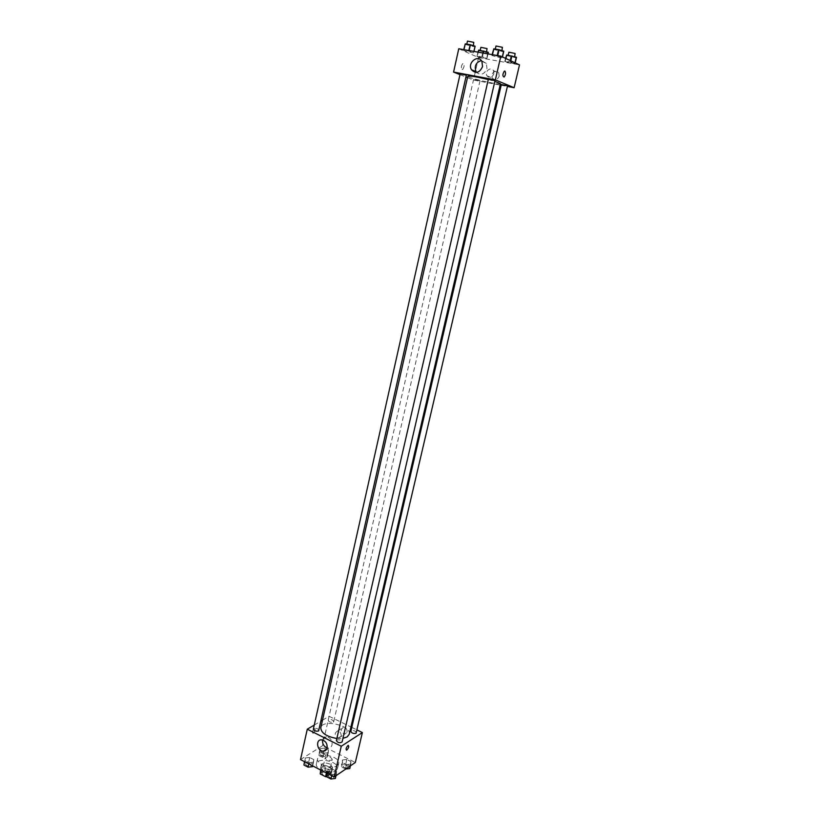 <?xml version="1.0" encoding="UTF-8"?>
<svg xmlns="http://www.w3.org/2000/svg" width="820" height="820" viewBox="0 0 820 820"><rect width="100%" height="100%" fill="white"/><g stroke="black" fill="none" stroke-linecap="round" stroke-linejoin="round"><path stroke-width="0.61" stroke-dasharray="4.1 3.07" d="M331.7 760.027L332.233 759.32C330.419 756.481 328.072 755.937 325.202 757.711C326.165 760.058 328.328 760.827 331.7 760.027M328.184 775.3L328.728 774.572C326.934 771.681 324.597 771.149 321.717 772.973C322.67 775.361 324.822 776.13 328.184 775.3M319.943 773.086L323.398 770.779L330.173 773.588L330.491 774.439L326.729 776.776M324.884 770.861L326.042 765.798L331.341 768.524L330.173 773.588M330.491 774.439L331.659 769.375L328.226 771.681L327.057 776.776M331.659 769.375L331.341 768.524M326.042 765.798L324.556 765.726L323.398 770.779M328.226 771.681L321.409 768.863L321.102 768.002L324.556 765.726M329.445 766.649L331.997 769.99C331.423 773.793 319.626 771.097 320.763 767.418C322.178 765.214 325.079 764.957 329.445 766.649M330.029 764.127C325.653 762.436 322.762 762.682 321.348 764.875C322.885 768.668 326.339 769.908 331.721 768.596L332.582 767.448L330.029 764.127M321.409 768.863L321.091 770.236M326.729 771.61L326.421 772.993M321.102 768.002L320.64 770.011M335.903 770.739L337.491 768.617C339.572 761.718 317.545 756.675 316.417 763.789C314.593 769.211 330.532 774.92 335.903 770.739M337.082 765.634L338.67 763.533C340.741 756.686 318.683 751.632 317.576 758.695C315.761 764.076 331.721 769.775 337.082 765.634M327.487 754.605L327.241 757.106L322.926 757.547L318.877 755.476L319.164 752.985L323.459 752.555L327.487 754.605L328.492 750.218L326.606 749.255L328.492 750.218L328.246 752.698L323.931 753.129L319.882 751.069L320.159 748.598L324.454 748.168L326.442 749.172L324.454 748.168L323.849 750.823M305.296 757.967L309.724 757.516L313.814 759.617L313.506 762.19L309.058 762.661L304.948 760.54L305.296 757.967L309.724 757.516L313.814 759.617L313.506 762.19L309.058 762.661L304.948 760.54L305.296 757.967L304.466 761.657M300.51 759.607L322.383 745.851L355.327 762.487M342.545 759.945L346.839 759.494L350.96 761.575L350.816 764.127L346.501 764.599L342.36 762.497L342.545 759.945L346.839 759.494L350.96 761.575L350.816 764.127L346.501 764.599L342.36 762.497L342.545 759.945L341.52 764.373L345.814 763.902L349.925 765.993L349.771 768.565M328.01 769.652L332.428 769.17L336.61 771.312L336.395 773.967L331.957 774.469L327.754 772.296L328.01 769.652L332.428 769.17L336.61 771.312L336.395 773.967L331.957 774.469L327.754 772.296L328.01 769.652L327.159 773.373M322.506 720.185L329.097 716.28L322.383 745.851M329.097 716.28L350.929 726.971M351.78 727.391L357.12 730.005M347.106 732.198C347.27 729.431 346.112 727.781 343.611 727.237C340.095 729.523 340.454 731.85 344.707 734.228L347.106 732.198M349.238 734.259C351.903 725.505 322.198 718.699 320.794 727.75M336.846 738.482L342.934 738.379M314.265 725.064L321.184 720.964M319.062 730.384C317.555 728.18 315.659 727.76 313.353 729.134M333.33 722.051L333.76 721.518C332.284 719.386 330.429 718.966 328.174 720.257C328.963 722.01 330.675 722.604 333.33 722.051M356.485 732.721C355.019 730.528 353.143 730.077 350.857 731.378M336.364 740.583L336.794 740.029C339.541 739.414 341.315 740.05 342.114 741.915M313.271 733.182C315.218 730.979 315.649 729.441 314.562 728.56C312.451 730.558 311.928 732.137 312.984 733.316L313.271 733.182C315.218 730.979 315.649 729.441 314.572 728.56C312.461 730.558 311.928 732.137 312.984 733.316L313.271 733.182M322.598 739.999C323.172 737.887 324.474 736.811 326.483 736.749C330.47 737.651 332.336 740.316 332.069 744.765C331.505 746.835 330.234 747.912 328.266 748.004L327.139 747.85M341.12 735.97C341.284 733.182 340.115 731.522 337.604 730.968C334.068 733.264 334.437 735.612 338.701 738.02L341.12 735.97M500.446 83.691C500.733 85.546 466.744 77.756 467.81 76.219M488.289 79.55L494.849 81.344M488.382 79.15L495.003 80.657M479.7 80.575L473.622 79.304L479.7 80.575M507.816 85.987L501.348 84.521M466.682 75.379L460.143 73.872M467.482 77.664L473.468 80.063L500.118 85.085M501.174 85.28L507.693 86.51M459.969 74.651L466.272 77.172M458.769 48.759L478.572 57.584L475.436 71.391M475.21 72.375L473.468 80.063M478.572 57.584L519.49 64.882M499.195 76.157L498.796 72.949C496.448 68.429 489.663 73.831 492.348 78.054C495.054 80.678 497.34 80.052 499.195 76.157M463.905 49.948L463.525 50.471L468.23 51.885L473.335 52.787L473.765 52.275L463.905 49.948L463.525 50.471L468.23 51.885L473.335 52.787L473.765 52.275L463.976 49.671M505.376 60.967L504.792 61.428L509.322 62.791L515.083 63.253L510.532 61.879L504.792 61.428L514.458 63.704L515.083 63.253L505.376 60.967L505.93 58.548M477.404 55.996L476.963 56.467L481.524 57.841L487.018 58.261L482.437 56.887L476.963 56.467L481.524 57.841L487.018 58.261L477.404 55.996L478.265 52.183M492.41 54.971L491.877 55.473L496.561 56.898L501.789 57.82L502.373 57.328L492.41 54.971L491.877 55.473L496.561 56.898L501.789 57.82L502.373 57.328L492.471 54.694M462.08 69.474L462.685 69.413C464.55 66.43 464.591 64.483 462.808 63.581C461.178 65.702 460.942 67.67 462.08 69.474L462.685 69.413C464.55 66.43 464.591 64.483 462.808 63.581C461.178 65.702 460.942 67.67 462.08 69.474M481.36 60.577L486.342 63.345L486.988 68.511C484.435 74.374 480.95 75.676 476.543 72.416M493.855 73.872L493.445 70.633C491.067 66.061 484.241 71.524 486.947 75.788C489.673 78.443 491.979 77.808 493.855 73.872M493.281 49.364L503.203 51.711L503.787 51.188M501.563 50.799L495.198 49.507L501.563 50.799M492.082 54.622L491.877 55.473M497.965 50.799L496.561 56.898M503.203 51.711L501.789 57.82M502.67 47.519L496.008 46.002M464.878 44.423L474.698 46.75L475.139 46.207M472.966 45.828L466.713 44.546L472.966 45.828M463.72 49.63L463.525 50.471M469.583 45.858L468.23 51.885M474.698 46.75L473.335 52.787M473.96 51.424L473.765 52.275M474.073 42.599L467.482 41.082M506.176 55.463L515.852 57.748L516.487 57.267M514.304 56.887L508.072 55.627L514.304 56.887M505.509 58.343L504.792 61.428M510.716 56.846L509.322 62.791M515.852 57.748L514.458 63.704M510.778 60.813L510.532 61.879M515.37 53.679L508.861 52.203M478.296 50.573L487.879 52.839L488.371 52.337M486.229 51.968L480.11 50.717L486.229 51.968M477.947 52.131L476.963 56.467M482.857 51.957L481.524 57.841M487.879 52.839L486.526 58.732M488.013 53.905L487.018 58.261M483.308 53.074L482.437 56.887M487.305 48.81L480.879 47.334M326.975 774.162L331.393 773.66L335.564 775.822L335.349 778.487M333.576 777.575L334.006 776.991C332.551 774.623 330.644 774.182 328.297 775.658C329.076 777.616 330.839 778.252 333.576 777.575M332.428 769.17L331.393 773.66M336.61 771.312L335.564 775.822M336.395 773.967L335.985 775.73M331.957 774.469L331.669 775.699M327.754 772.296L327.477 773.537M333.566 777.596L333.996 777.011C332.541 774.644 330.644 774.203 328.297 775.679C329.076 777.637 330.829 778.272 333.566 777.596M304.292 762.436L308.72 761.975L312.809 764.086L312.492 766.679M310.76 765.777L311.221 765.183C309.755 762.877 307.869 762.467 305.553 763.932C306.311 765.818 308.043 766.433 310.76 765.777M309.724 757.516L308.72 761.975M313.814 759.617L312.809 764.086M313.506 762.19L312.666 765.89M309.058 762.661L308.791 763.881M304.948 760.54L304.671 761.759M310.749 765.798L311.21 765.203C309.745 762.897 307.859 762.487 305.553 763.953C306.301 765.839 308.043 766.454 310.749 765.798M345.804 769.006L341.335 766.936L341.52 764.373M348.029 767.674L348.428 767.13C347.003 764.845 345.138 764.404 342.852 765.798C343.631 767.704 345.353 768.33 348.029 767.674L348.428 767.151C346.993 764.865 345.138 764.424 342.842 765.818C343.621 767.725 345.343 768.35 348.018 767.694M346.839 759.494L345.814 763.902M350.96 761.575L349.925 765.993M350.816 764.127L350.406 765.859M346.501 764.599L345.466 769.047M342.36 762.497L341.335 766.936M325.53 756.224L325.96 755.671C324.525 753.447 322.68 753.026 320.425 754.42C321.184 756.245 322.885 756.85 325.53 756.224L325.96 755.691C324.525 753.467 322.68 753.047 320.425 754.441C321.173 756.265 322.875 756.87 325.53 756.245M328.492 750.218L328.246 752.698L323.931 753.129L319.882 751.069L320.159 748.598L319.164 752.985M320.159 748.598L324.454 748.168M323.777 751.14L323.459 752.555M328.246 752.698L327.241 757.106M323.931 753.129L322.926 757.547M319.882 751.069L318.877 755.476M328.728 774.572L332.233 759.32M321.717 772.973L325.202 757.711M321.348 764.875L320.763 767.418M332.582 767.448L331.997 769.99M317.576 758.695L316.417 763.789M338.67 763.533L337.491 768.617M326.483 736.749L321.512 739.835M328.266 748.004L326.76 748.967M338.701 738.02L344.707 734.228M337.604 730.968L343.611 727.237M473.622 79.304L328.174 720.257M480.007 80.77L333.76 721.518M486.342 63.345L481.893 61.377M486.947 75.788L492.348 78.054M493.445 70.633L498.796 72.949"/><path stroke-width="1.23" d="M326.421 772.993L325.571 776.704L320.251 773.947L320.64 770.011M325.571 776.704L326.729 776.776M321.091 770.236L320.251 773.947M357.12 730.005L362.368 732.578L355.327 762.487L334.15 776.981L300.51 759.607L307.274 729.205L314.265 725.064M350.929 726.971L351.78 727.391M342.934 738.379L347.157 736.913L349.238 734.259L500.446 83.691L494.849 81.344M488.289 79.55C476.461 76.752 469.634 75.635 467.81 76.219L320.794 727.75C321.091 733.018 326.442 736.596 336.846 738.482M321.184 720.964L322.506 720.185M362.368 732.578L341.263 746.231L307.274 729.205M318.601 730.948L466.354 75.173L460.143 73.872L313.353 729.134C314.132 730.938 315.885 731.543 318.601 730.948M356.085 733.234L507.539 85.813L501.348 84.521L350.857 731.378C351.667 733.203 353.41 733.818 356.085 733.234M342.114 741.915C339.777 743.299 337.861 742.848 336.364 740.583L488.382 79.15L495.003 80.657L342.114 741.915M341.263 746.231L334.15 776.981M327.129 747.912C326.555 749.992 325.284 751.079 323.305 751.171C317.114 751.397 315.218 739.404 321.512 739.835C325.509 740.737 327.385 743.432 327.129 747.912M347.967 745.493L348.244 745.359C349.228 746.507 348.684 748.117 346.624 750.187C345.62 749.326 346.06 747.768 347.967 745.493C346.06 747.768 345.62 749.326 346.624 750.177L346.624 750.187C348.684 748.117 349.228 746.507 348.233 745.359M327.139 747.85C323.746 746.415 322.229 743.791 322.598 739.999M500.118 85.085L501.174 85.28M507.693 86.51L514.119 87.719L495.352 79.878L453.573 72.078L459.969 74.651M466.272 77.172L467.482 77.664M475.436 71.391L475.21 72.375M453.573 72.078L458.769 48.759L500.835 56.16L519.49 64.882L514.119 87.719M500.835 56.16L495.352 79.878M482.549 66.594C479.546 72.949 475.856 73.995 471.479 69.731C467.103 62.853 478.091 53.966 481.893 61.377L482.549 66.594M504.925 71.073C505.971 72.908 505.694 74.897 504.095 77.059C502.414 76.168 502.506 74.2 504.351 71.145L504.925 71.073C505.971 72.908 505.694 74.897 504.095 77.059C502.414 76.168 502.496 74.2 504.341 71.145L504.925 71.073M476.543 72.416L475.989 71.617C474.165 65.989 475.959 62.31 481.36 60.577M502.465 56.918L503.787 51.188L499.093 49.743L493.824 48.821L492.082 54.622M499.093 49.743L497.74 55.616M493.824 48.821L492.471 54.694M495.29 49.077L496.008 46.002L502.373 47.283L501.953 50.614M473.96 51.424L475.139 46.207L470.413 44.762L465.268 43.87L463.72 49.63M470.413 44.762L469.112 50.573M465.268 43.87L463.976 49.671M466.805 44.136L467.482 41.082L473.745 42.353L473.376 45.664M515.175 62.863L516.487 57.267L506.76 54.971L505.509 58.343M511.936 55.873L510.778 60.813M506.76 54.971L505.93 58.548M508.164 55.217L508.861 52.203L515.103 53.464L514.663 56.713M488.013 53.905L488.371 52.337L478.747 50.061L477.947 52.131M483.79 50.953L483.308 53.074M478.747 50.061L478.265 52.183M480.202 50.317L480.879 47.334L487.008 48.575L486.619 51.803M335.985 775.73L335.349 778.487L330.911 779L326.719 776.827L327.159 773.373M331.669 775.699L330.911 779M327.477 773.537L326.719 776.827M312.666 765.89L312.492 766.679L308.053 767.151L303.943 765.029L304.466 761.657M308.791 763.881L308.053 767.151M304.671 761.759L303.943 765.029M350.406 765.859L349.771 768.565L345.804 769.006M326.76 748.967L323.305 751.171M475.989 71.617L471.479 69.731"/></g></svg>
